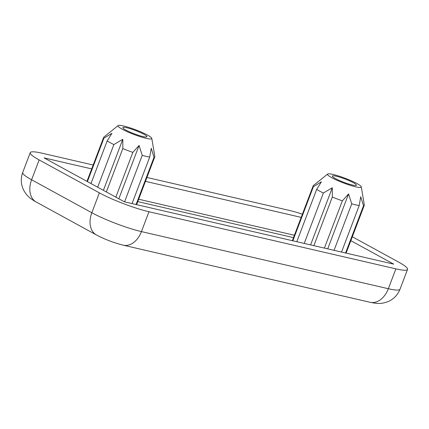 <?xml version="1.0" encoding="UTF-8"?>
<svg xmlns="http://www.w3.org/2000/svg" width="429" height="429" viewBox="0 0 429 429"><rect width="100%" height="100%" fill="white"/><g stroke="black" fill="none" stroke-linecap="round" stroke-linejoin="round"><path stroke-width="0.64" d="M352.418 185.033A12.87 1.77 20.8 0 0 356.419 185.21A12.87 1.77 20.8 0 0 349.592 180.866A12.87 1.77 20.8 0 0 336.357 176.244A12.87 1.77 20.8 0 0 332.357 176.067A12.87 1.77 20.8 0 0 339.189 180.411A12.87 1.77 20.8 0 0 352.418 185.033M142.927 136.561A12.87 1.77 20.8 0 0 146.922 136.738A12.87 1.77 20.8 0 0 140.095 132.395A12.87 1.77 20.8 0 0 126.866 127.772A12.87 1.77 20.8 0 0 122.866 127.595A12.87 1.77 20.8 0 0 129.692 131.939A12.87 1.77 20.8 0 0 142.927 136.561M123.627 126.003A18.056 2.483 20.8 0 0 118.136 125.59A18.056 2.483 20.8 0 0 126.989 131.569A18.056 2.483 20.8 0 0 146.166 138.331A18.056 2.483 20.8 0 0 151.791 138.374A18.056 2.483 20.8 0 0 141.581 132.212A18.056 2.483 20.8 0 0 123.627 126.003M87.414 181.601L103.893 138.208A27.343 3.759 -159.2 0 1 103.673 137.35A27.343 3.759 -159.2 0 1 103.861 137.098L118.136 125.59M103.893 138.208L111.937 133.328L107.18 140.9A27.343 3.759 -159.2 0 0 113.873 144.562L122.801 139.275L122.828 148.568A27.343 3.759 -159.2 0 0 132.851 152.381L139.076 145.463L142.23 155.346A27.343 3.759 -159.2 0 0 146.3 156.397A27.343 3.759 -159.2 0 0 149.71 157.078L151.228 148.278L154.022 157.277L136.073 204.526M132.041 203.593L149.71 157.078M333.119 174.474A18.056 2.483 20.8 0 0 327.633 174.061A18.056 2.483 20.8 0 0 336.481 180.046A18.056 2.483 20.8 0 0 355.657 186.803A18.056 2.483 20.8 0 0 361.288 186.846A18.056 2.483 20.8 0 0 351.072 180.689A18.056 2.483 20.8 0 0 333.119 174.474M292.835 240.798L313.39 186.679A27.343 3.759 -159.2 0 1 313.17 185.821A27.343 3.759 -159.2 0 1 313.358 185.575L327.633 174.061M313.39 186.679L321.428 181.799L316.677 189.371A27.343 3.759 -159.2 0 0 323.369 193.034L332.298 187.746L332.325 197.04A27.343 3.759 -159.2 0 0 342.347 200.852L348.573 193.94L351.726 203.823A27.343 3.759 -159.2 0 0 355.797 204.869A27.343 3.759 -159.2 0 0 359.207 205.555L360.725 196.75L363.513 205.748L345.565 252.997M341.538 252.064L359.207 205.555M296.793 241.715L316.677 189.371M304.225 243.431L323.369 193.034M361.288 186.846L364.318 204.933A27.343 3.759 -159.2 0 1 364.296 205.244A27.343 3.759 -159.2 0 1 363.513 205.748M334.057 250.332L351.726 203.823M313.856 245.661L332.325 197.04M324.399 248.101L342.347 200.852M90.98 183.553L107.18 140.9M97.673 187.21L113.873 144.562M151.791 138.374L154.826 156.456A27.343 3.759 -159.2 0 1 154.799 156.773A27.343 3.759 -159.2 0 1 154.022 157.277M124.56 201.861L142.23 155.346M106.349 191.956L122.828 148.568M115.846 197.152L132.851 152.381M93.163 165.02L41.908 153.164A37.532 5.159 20.8 0 0 30.244 152.649A37.532 5.159 20.8 0 0 39.141 159.915L99.372 192.868A37.532 5.159 20.8 0 0 148.981 211.738L395.887 268.865A37.532 5.159 20.8 0 0 407.55 269.38A37.532 5.159 20.8 0 0 398.648 262.114L352.322 236.765M302.402 214.162A37.532 5.159 20.8 0 0 288.808 210.29L146.938 177.467M91.688 168.908L44.069 157.888L124.378 201.818L393.725 264.141L350.836 240.68M301.179 217.38L145.463 181.349M103.4 190.347L122.801 139.275M118.822 198.783L139.076 145.463M310.585 244.905L332.298 187.746M327.708 248.868L348.573 193.94M293.49 237.628L137.773 201.598M39.141 159.915L31.601 179.778L91.827 212.725L99.372 192.868M148.981 211.738L141.441 231.596L388.342 288.722L395.887 268.865M138.674 199.222L294.391 235.253M22.699 172.506A37.532 5.159 20.8 0 0 31.601 179.778A21.445 15.074 118.7 0 0 36.272 202.054C29.328 198.182 26.303 195.157 23.466 189.779C20.844 184.154 20.587 178.394 22.699 172.506L30.244 152.649M96.498 235.001A21.445 15.074 118.7 0 1 91.827 212.725A37.532 5.159 20.8 0 0 141.441 231.596A21.445 14.967 -77 0 1 123.22 245.168C113.9 242.835 104.992 239.446 96.498 235.001L36.272 202.054M388.342 288.722A37.532 5.159 20.8 0 0 400.005 289.237C397.678 295.034 393.672 299.169 387.977 301.641C381.236 304.032 378.115 303.893 370.125 302.3A21.445 14.967 -77 0 0 388.342 288.722M313.17 185.821L292.331 240.68M364.296 205.244L346.106 253.121M103.673 137.35L86.958 181.349M154.799 156.773L136.61 204.649M407.55 269.38L400.005 289.237M370.125 302.3L123.22 245.168"/></g></svg>
